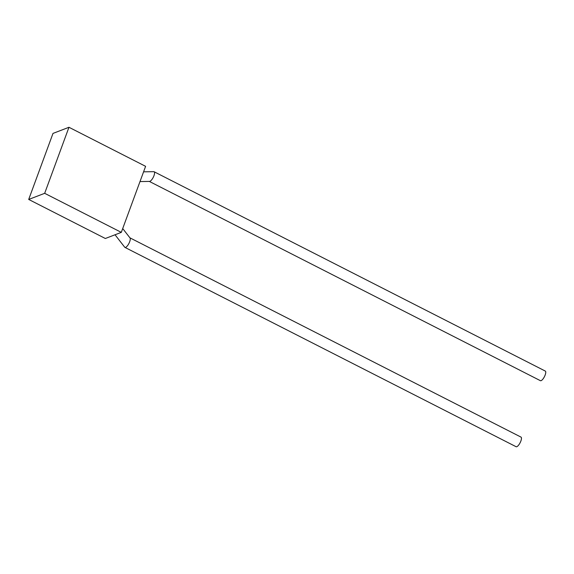 <?xml version="1.0" encoding="UTF-8"?>
<svg xmlns="http://www.w3.org/2000/svg" width="574" height="574" viewBox="0 0 574 574"><rect width="100%" height="100%" fill="white"/><g stroke="black" fill="none" stroke-linecap="round" stroke-linejoin="round"><path stroke-width="0.86" d="M115.037 234.773L124.709 247.215A5.396 1.765 -63 0 0 124.917 247.394A5.396 1.765 -63 0 0 125.606 247.38A5.396 1.765 -63 0 0 129.688 241.697A5.396 1.765 -63 0 0 130.025 237.959L122.714 228.552M124.917 247.394L516.105 446.723A5.396 1.765 -63 0 0 516.794 446.708A5.396 1.765 -63 0 0 520.532 441.872A5.396 1.765 -63 0 0 521.005 437.108L129.939 237.844M143.579 171.827L153.81 171.676A5.396 1.765 117 0 1 154.112 171.748A5.396 1.765 117 0 1 153.983 175.658A5.396 1.765 117 0 1 149.9 181.341A5.396 1.765 117 0 1 149.52 181.42L139.999 181.563M154.112 171.748L545.3 371.077A5.396 1.765 117 0 1 544.826 375.834A5.396 1.765 117 0 1 541.088 380.67A5.396 1.765 117 0 1 540.399 380.684L149.348 181.427M145.602 166.331L121.308 232.362L44.672 193.316L68.966 127.277L145.602 166.331M44.672 193.316L28.7 199.443L105.336 238.497L121.308 232.362M28.7 199.443L52.995 133.412L68.966 127.277"/></g></svg>
